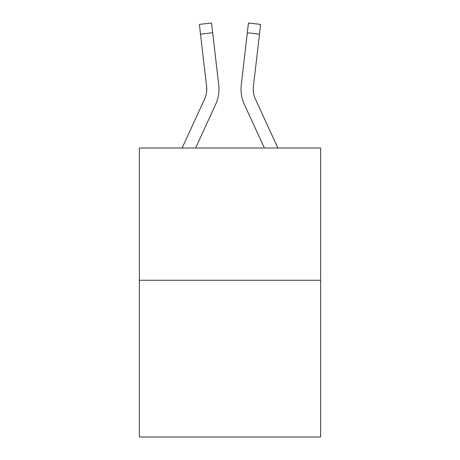 <?xml version="1.0" encoding="UTF-8"?>
<svg xmlns="http://www.w3.org/2000/svg" width="460" height="460" viewBox="0 0 460 460"><rect width="100%" height="100%" fill="white"/><g stroke="black" fill="none" stroke-linecap="round" stroke-linejoin="round"><path stroke-width="0.69" d="M320.62 280.255L320.62 148.005L139.38 148.005L139.38 437L320.62 437L320.62 280.255L139.38 280.255M195.609 148.005L215.619 104.472A36.737 36.737 0 0 0 218.736 84.893L212.681 32.729L200.514 34.143L199.387 24.415L211.548 23L212.681 32.729M182.131 148.005L204.493 99.354A24.489 24.489 0 0 0 206.73 89.418M218.563 83.421L218.736 84.893M277.869 148.005L255.507 99.354A24.489 24.489 0 0 1 253.431 86.302L259.486 34.143L247.319 32.729L248.452 23L260.613 24.415L259.486 34.143M264.391 148.005L244.381 104.472A36.737 36.737 0 0 1 241.264 84.893L247.319 32.729M241.023 89.481L241.086 91.293L241.023 89.481M241.264 84.893L241.437 83.421M253.27 89.418L253.31 90.568M206.712 90.177L206.569 86.302A24.489 24.489 0 0 1 204.493 99.354A24.489 24.489 0 0 0 206.569 86.302A24.489 24.489 0 0 1 204.493 99.354A24.489 24.489 0 0 0 206.569 86.302L200.514 34.143M206.569 86.302L206.689 90.568M199.387 24.415L211.548 23"/></g></svg>
